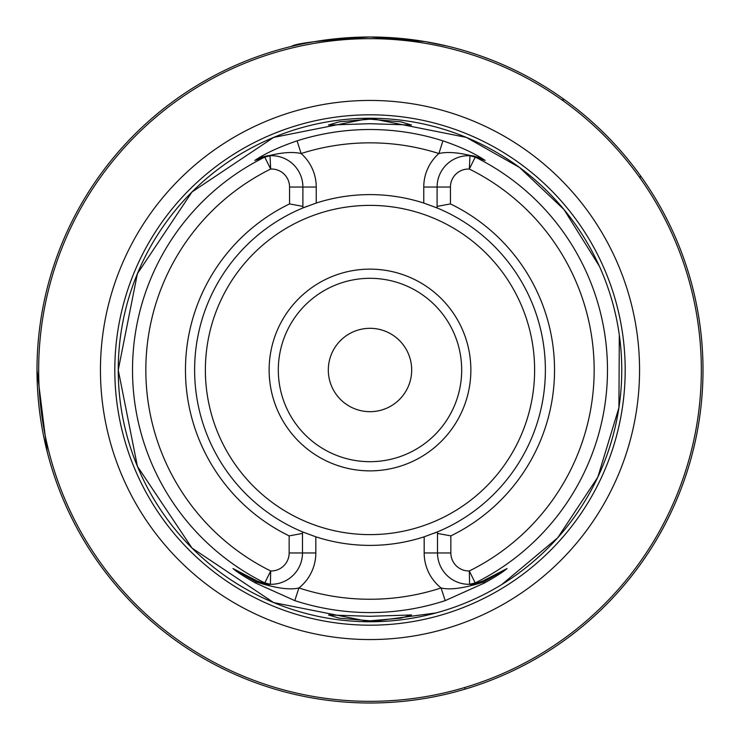 <?xml version="1.0" encoding="UTF-8"?>
<svg xmlns="http://www.w3.org/2000/svg" width="740" height="740" viewBox="0 0 740 740"><rect width="100%" height="100%" fill="white"/><g stroke="black" fill="none" stroke-linecap="round" stroke-linejoin="round"><path stroke-width="1.11" d="M411.68 370A41.681 41.681 0 0 1 370 411.68A41.681 41.681 0 0 1 328.32 370A41.681 41.681 0 0 1 370 328.32A41.681 41.681 0 0 1 411.68 370M37.028 374.514L37 370L47.184 451.742M47.601 453.352L43.938 437.618M447.959 46.25A333 333 0 0 1 564.398 99.632L562.483 99.798L564.398 99.632A333 333 0 0 0 447.959 46.25L425.287 41.625L370 37A333 333 0 0 1 703 370A333 333 0 0 1 370 703A333 333 0 0 1 37 370A333 333 0 0 1 370 37C322.27 40.099 296.065 43.235 291.375 46.416M370 620.823L400.692 618.187L411.514 614.959L370 616.3L328.486 614.959L339.355 618.205L370 620.823M370 119.177L339.309 121.804L328.477 125.042L370 123.7L411.514 125.042L400.673 121.804L370 119.177M461.686 370A91.686 91.686 0 0 1 370 461.686A91.686 91.686 0 0 1 278.314 370A91.686 91.686 0 0 1 370 278.314A91.686 91.686 0 0 1 461.686 370M470.862 370A100.862 100.862 0 0 1 370 470.862A100.862 100.862 0 0 1 269.138 370A100.862 100.862 0 0 1 370 269.138A100.862 100.862 0 0 1 470.862 370M232.971 568.542L256.66 580.734C261.257 582.556 263.967 583.277 264.8 582.907L270.701 570.966A18.001 18.001 0 0 0 289.146 552.965L289.146 535.88A184.538 184.538 0 0 1 289.562 203.916L289.562 187.035A18.001 18.001 0 0 0 270.664 169.053L264.763 157.111L254.838 160.413L256.983 159.035C267.075 152.588 280.442 146.52 297.073 140.84A240.482 240.482 0 0 1 442.927 140.84C459.632 146.557 472.999 152.625 483.016 159.035L485.163 160.413L475.237 157.111L469.336 169.053A18.001 18.001 0 0 0 450.438 187.035L450.438 203.916A184.538 184.538 0 0 1 450.854 535.88L450.854 552.965A18.001 18.001 0 0 0 469.299 570.966L475.2 582.907C476.024 583.287 478.734 582.565 483.34 580.734L507.029 568.542C503.135 571.937 495.624 576.747 484.487 582.981L445.212 600.621A242.572 242.572 0 0 1 294.788 600.621L255.513 582.981C244.404 576.765 236.893 571.955 232.971 568.542L256.91 580.891L234.488 569.458L256.345 582.01C275.752 588.226 289.941 590.215 298.923 587.958A229.252 229.252 0 0 0 441.077 587.958A44.678 44.678 0 0 1 424.177 552.965L424.177 536.815L437.516 531.875A175.399 175.399 0 0 1 433.992 533.299M303.557 532.319A175.399 175.399 0 0 1 302.484 531.875L315.823 536.815L315.823 552.965A44.678 44.678 0 0 1 298.923 587.958L294.788 600.621M370 639.554A269.554 269.554 0 0 1 100.446 370A269.554 269.554 0 0 1 370 100.446A269.554 269.554 0 0 1 639.554 370A269.554 269.554 0 0 1 370 639.554M436.026 207.505A175.399 175.399 0 0 1 437.1 207.949L437.1 187.035A31.339 31.339 0 0 1 469.993 155.733C471.297 155.16 475.524 156.279 482.674 159.109L484.802 160.201L482.721 159.008C463.776 152.967 449.171 151.145 438.885 153.531A227.162 227.162 0 0 0 301.115 153.531C290.903 151.136 276.298 152.958 257.279 159.008L255.198 160.201L257.326 159.109C264.467 156.288 268.694 155.16 270.007 155.733A31.339 31.339 0 0 1 302.901 187.035L302.901 206.386L289.562 203.916M450.438 203.916L437.1 206.386M297.073 140.84L301.115 153.531A44.678 44.678 0 0 1 316.239 187.035L316.239 203.047A175.399 175.399 0 0 1 423.761 203.047L437.1 207.949A175.399 175.399 0 0 1 437.516 531.875L437.516 533.438L450.854 535.88M424.177 536.815A175.399 175.399 0 0 1 315.823 536.815M289.146 535.88L302.484 533.438L302.484 531.875A175.399 175.399 0 0 1 302.901 207.949L302.901 206.386M564.398 99.632A333 333 0 0 0 448.135 46.296A333 333 0 0 1 564.398 99.632L565.101 100.141A333 333 0 0 0 564.472 99.687M464.905 687.885L465.164 689.116A333 333 0 0 0 640.489 175.769M640.202 177.517L640.368 175.602A333 333 0 0 1 465.636 688.968A333 333 0 0 0 640.368 175.602M316.239 203.047L302.901 207.949A175.399 175.399 0 0 1 306.933 206.34M483.34 580.734L483.091 580.891A31.339 31.339 0 0 1 469.623 584.295L475.2 582.907A237.475 237.475 0 0 0 475.237 157.111L469.993 155.733L469.336 169.053A224.155 224.155 0 0 1 469.299 570.966L469.623 584.295A31.339 31.339 0 0 0 483.091 580.891L505.513 569.458L483.091 580.891C475.496 583.841 471.01 584.979 469.623 584.295A31.339 31.339 0 0 1 437.516 552.965L437.516 533.438M302.484 533.438L302.484 552.965A31.339 31.339 0 0 1 270.377 584.295C268.999 584.979 264.513 583.851 256.91 580.891A31.339 31.339 0 0 0 258.963 581.844A31.339 31.339 0 0 1 256.91 580.891L256.66 580.734M256.983 159.035L257.326 159.109A31.339 31.339 0 0 1 270.007 155.733L270.664 169.053A224.155 224.155 0 0 0 270.701 570.966L270.377 584.295A31.339 31.339 0 0 1 268.925 584.221A31.339 31.339 0 0 0 270.377 584.295L264.8 582.907A237.475 237.475 0 0 1 264.763 157.111L270.007 155.733A31.339 31.339 0 0 0 257.326 159.109L257.094 159.257M483.016 159.035L482.674 159.109A31.339 31.339 0 0 0 478.715 157.426A31.339 31.339 0 0 1 482.674 159.109L482.905 159.257M445.212 600.621L441.077 587.958C450.114 590.206 464.304 588.226 483.655 582.01L507.029 568.542M262.571 583.111A31.339 31.339 0 0 0 263.144 583.268A31.339 31.339 0 0 1 262.571 583.111M484.487 582.981L483.091 580.891M255.513 582.981L256.91 580.891M423.761 203.047L423.761 187.035A44.678 44.678 0 0 1 438.885 153.531L442.927 140.84M370 701.335A331.335 331.335 0 0 0 701.335 370A331.335 331.335 0 0 0 370 38.665A331.335 331.335 0 0 0 38.665 370A331.335 331.335 0 0 0 370 701.335M534.622 370A164.622 164.622 0 0 1 370 534.622A164.622 164.622 0 0 1 205.378 370A164.622 164.622 0 0 1 370 205.378A164.622 164.622 0 0 1 534.622 370M370 625.189A255.189 255.189 0 0 1 114.811 370A255.189 255.189 0 0 1 370 114.811A255.189 255.189 0 0 1 625.189 370A255.189 255.189 0 0 1 370 625.189M436.193 612.905L370 621.757L273.652 602.601L191.984 548.026L137.409 466.348L118.243 370.009L137.399 273.661L191.975 191.984L273.652 137.409L370 118.243A251.757 251.757 0 0 1 621.757 370A251.757 251.757 0 0 1 370 621.757A251.757 251.757 0 0 1 118.243 370A251.757 251.757 0 0 1 370 118.243L466.348 137.399L519.573 167.49L563.982 209.522L599.354 266.169M370 703A333 333 0 0 1 37 370A333 333 0 0 1 370 37M289.562 187.035L316.239 187.035M423.761 187.035L450.438 187.035M450.854 552.965L424.177 552.965M315.823 552.965L289.146 552.965M501.914 584.434L557.747 537.74L597.8 477.198L618.918 407.74L619.306 334.961"/></g></svg>
